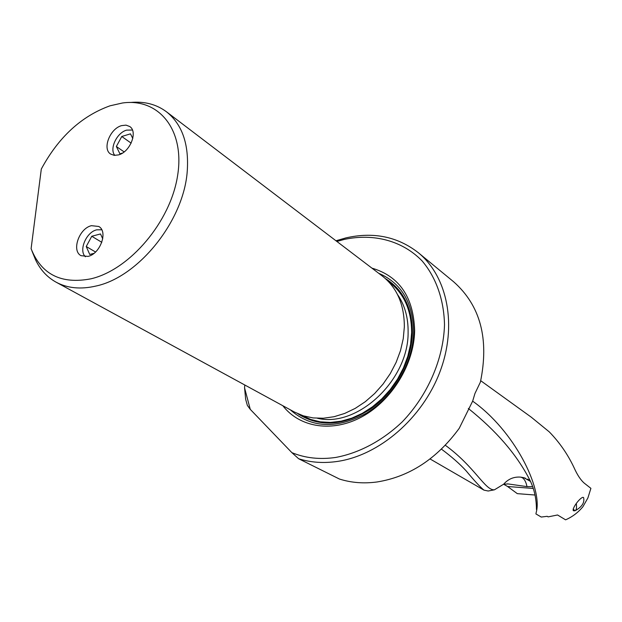 <?xml version="1.0" encoding="UTF-8"?>
<svg xmlns="http://www.w3.org/2000/svg" width="622" height="622" viewBox="0 0 622 622"><rect width="100%" height="100%" fill="white"/><g stroke="black" fill="none" stroke-linecap="round" stroke-linejoin="round"><path stroke-width="0.93" d="M472.634 401.143C514.145 430.502 542.928 488.348 536.25 512.271L535.915 513.92L541.241 517.045L547.173 516.314L548.122 516.882L557.561 514.977L565.585 519.829C572.294 516.913 578.071 512.544 582.915 506.736L587.899 497.942L590.9 488.348L584.493 483.341C580.8 480.262 577.286 474.959 573.951 467.441C567.629 454.114 559.403 442.265 549.273 431.878L531.274 417.183L480.728 380.718M575.521 510.507C582.138 506.728 584.812 502.389 583.56 497.507L582.783 497.328C579.269 498.44 571.968 508.399 573.321 510.693L574.363 510.825M418.256 252.656L453.617 281.766C480.417 305.48 489.335 338.936 480.386 382.133L474.951 393.493L472.681 401.066L459.238 428.309C436.799 458.896 409.4 476.779 377.056 481.972C363.746 483.753 351.212 482.773 339.449 479.041L298.653 458.748C310.689 462.519 323.557 463.421 337.264 461.454C379.202 455.421 422.354 418.381 439.894 371.948C457.543 325.516 447.56 276.51 418.256 252.656C397.551 236.57 373.441 231.648 345.91 237.899L335.966 240.768M445.329 445.266C475.13 467.021 485.098 490.618 494.443 489.809L503.688 484.173L508.267 483.963L527.005 486.622L532.564 486.653M468.319 408.46C496.029 430.618 516.322 454.083 529.213 478.847C533.995 487.842 536.405 498.067 536.452 509.527M523.879 477.696L520.801 477.144C513.997 476.576 508.291 478.917 503.688 484.173M488.169 491.007L483.97 490.136C480.262 487.119 474.345 480.72 466.212 470.94C459.907 464.004 451.658 456.735 441.457 449.146M535.068 495.026L517.302 493.643L507.599 486.505L533.202 488.449M503.587 484.219L507.599 486.505M250.269 409.354L244.57 387.895L245.667 399.308L247.362 405.42L250.269 409.354L291.873 452.645L298.653 458.748M291.873 452.645C305.231 458.119 319.832 459.72 335.678 457.45C359.073 453.111 382.39 440.741 402.271 421.848C427.788 395.273 443.478 358.987 444.505 324.824C443.96 299.571 436.03 277.342 422.136 260.945C402.341 240.582 373.542 233.141 344.215 239.431L336.867 241.46M244.57 387.895L244.765 384.979M371.933 268.136C399.308 276.222 413.552 297.052 414.649 330.632C414.143 363.924 392.109 400.218 362.432 416.53C332.747 432.959 299.812 427.718 282.831 405.723M166.424 111.75L382.421 276.121C397.015 287.675 404.323 304.593 404.347 326.877L403.25 338.695L400.498 350.621L396.136 362.362L390.274 373.612L383.051 384.093L374.662 393.524L365.316 401.688L355.255 408.366L344.736 413.42L334.03 416.724L323.386 418.233L313.084 417.922L303.342 415.83L294.4 412.028L56.066 282.163C67.425 288.266 80.689 289.572 95.858 286.066C138.799 277.093 184.205 220.172 187.284 170.615C188.987 143.775 182.036 124.159 166.424 111.75C156.285 104.247 144.281 101.153 130.426 102.482M31.916 250.845L35.501 259.685C40.189 269.653 47.047 277.14 56.066 282.163M31.1 248.691L41.309 169.044C58.515 137.19 81.42 116.112 110.024 105.81L122.456 102.995C158.703 97.794 185.123 129.687 177.581 175.754C170.506 221.727 129.773 269.792 90.96 278.812C61.29 284.495 41.332 274.457 31.1 248.691M88.013 256.404L81.047 255.673C71.273 250.853 79.149 228.313 91.45 225.677L98.735 226.462C108.321 231.384 100.297 253.947 88.013 256.404M118.491 154.909L114.223 155.352L110.646 154.069C102.055 148.992 109.946 128.63 121.601 125.621L126.033 125.131L129.734 126.523C138.154 131.677 130.122 152.071 118.491 154.909M573.142 509.014L574.985 510.748C576.423 510.126 576.866 507.739 576.306 503.602M132.424 130.029L126.639 130.13C116.804 132.688 109.145 149.031 114.837 155.399M122.448 153.09L119.929 153.836L116.353 146.497L121.764 136.49L130.48 133.847L132.789 138.473M121.764 136.49L131.149 143.138M124.136 151.908L116.353 146.497M101.736 229.767L96.721 229.821C86.225 232.084 78.458 250.479 85.401 256.762M93.938 253.379L89.739 254.452L86.233 246.514L91.761 236.267L100.523 233.95L102.739 238.832M91.761 236.267L101.814 242.316M95.539 252.003L86.233 246.514M520.801 477.144L522.379 477.766C524.548 479.22 526.095 482.174 527.005 486.622M290.264 409.774C311.233 428.239 336.689 429.343 366.615 413.086C393.679 396.447 413.14 362.789 413.653 331.923C413.016 302.572 401.353 283.018 378.666 273.268M297.86 413.747C319.475 427.555 343.725 426 370.588 409.074C394.97 392.085 411.888 361.009 412.402 332.498C412.153 307.556 403.149 289.58 385.399 278.578M388.493 281.579C403.81 292.9 411.531 309.919 411.64 332.646L410.559 344.425L407.799 356.313L403.421 367.991L397.52 379.163L390.266 389.535L381.83 398.842L372.438 406.835L362.346 413.319L351.819 418.147L341.113 421.203L330.515 422.431L320.283 421.833L310.658 419.438L301.864 415.341M397.559 294.61C404.751 305.021 408.273 317.547 408.11 332.195C408.755 380.058 357.347 428.06 317.461 418.279M530.395 481.35L523.934 477.743L525.411 478.209M494.443 489.809L488.177 491.015M430.059 458.958L483.97 490.144M508.267 483.963L507.241 483.885M530.061 480.635L527.534 479.127M574.238 510.841L574.985 510.748"/></g></svg>
